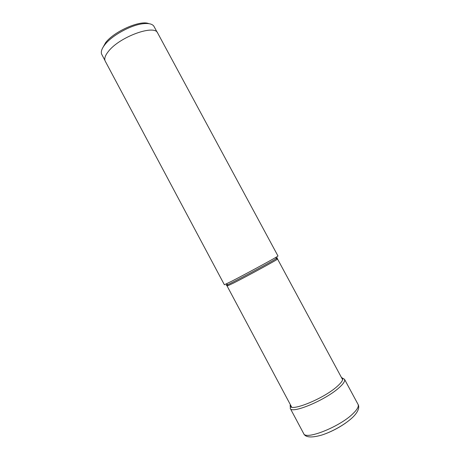 <?xml version="1.0" encoding="UTF-8"?>
<svg xmlns="http://www.w3.org/2000/svg" width="460" height="460" viewBox="0 0 460 460"><rect width="100%" height="100%" fill="white"/><g stroke="black" fill="none" stroke-linecap="round" stroke-linejoin="round"><path stroke-width="0.69" d="M290.438 406.053L290.248 408.382C291.496 414.305 325.53 400.119 339.1 387.682C343.505 383.749 345.305 380.949 344.505 379.287L342.459 378.154M231.42 281.37L224.388 284.774L105.248 61.18C104.029 58.759 105.144 55.43 108.583 51.198C119.83 36.697 154.773 24.138 157.688 33.062L277.995 256.03L276.397 257.077C270.796 260.452 243.892 274.988 231.42 281.37M104.96 60.478L101.574 54.033C100.746 51.572 101.901 48.38 105.041 44.447C112.223 35.282 131.025 25.012 143.008 23.73C148.482 23.098 152.07 23.874 153.772 26.047L157.268 32.43M102.321 48.587L105.633 42.636C114.344 31.217 140.53 19.826 148.821 23.655M345.627 423.05C339.526 427.305 333.017 430.796 326.094 433.527M358.035 404.363C359.007 406.335 357.345 409.411 353.05 413.586C339.859 426.817 305.417 440.438 303.646 433.527C305.348 437.5 311.397 438.006 321.799 435.051C332.913 431.486 346.432 423.677 353.516 416.513C359.329 410.464 359.323 406.284 358.035 404.363L344.505 379.287M290.404 404.76C286.689 413.431 322.678 399.608 337.306 386.302C342.671 381.478 344.034 378.517 341.406 377.418M276.029 258.451C277.943 257.554 277.903 257.703 275.902 258.911C270.537 262.188 244.927 276.034 233.001 282.101L227.941 284.625C227.05 285.327 226.786 285.809 227.142 286.08L233.824 282.923C248.227 275.638 279.185 258.715 277.558 259.049L342.642 379.707M226.147 284.021L227.941 284.625C225.837 285.625 225.687 285.574 227.493 284.476M290.248 408.382L303.646 433.527M227.142 286.08L291.628 407.06M276.397 257.077L275.902 258.911C276.977 258.555 277.529 258.601 277.558 259.049"/></g></svg>
